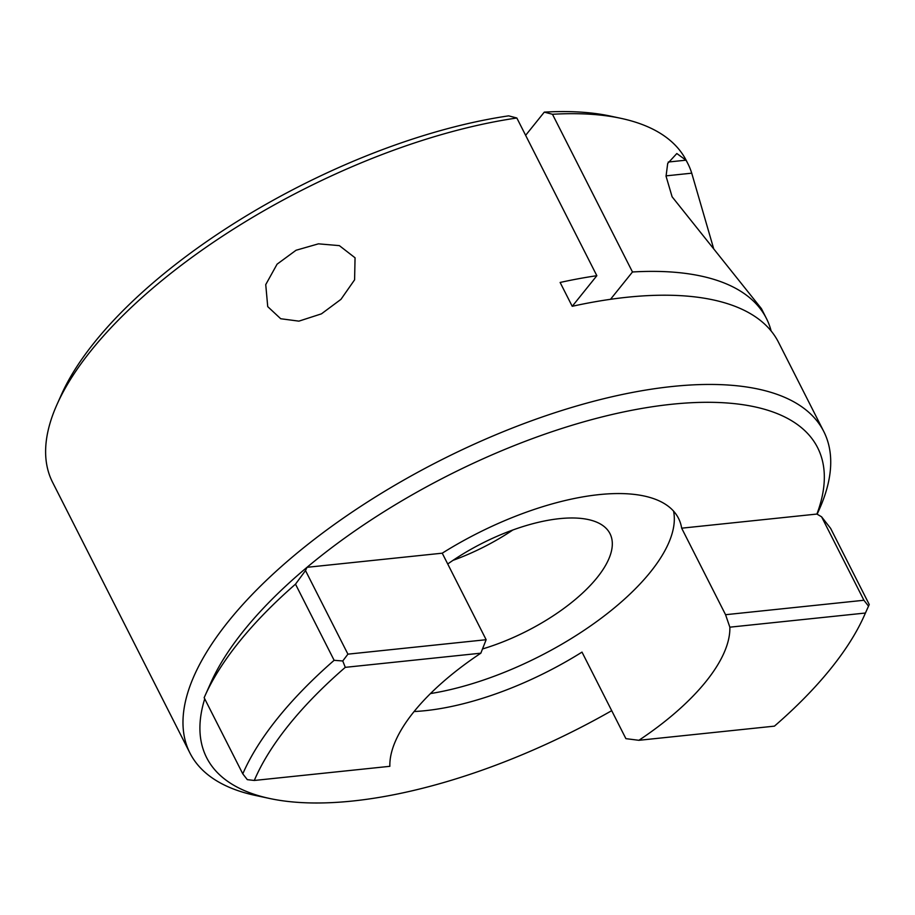 <?xml version="1.0" encoding="UTF-8"?>
<svg xmlns="http://www.w3.org/2000/svg" width="915" height="915" viewBox="0 0 915 915"><rect width="100%" height="100%" fill="white"/><g stroke="black" fill="none" stroke-linecap="round" stroke-linejoin="round"><path stroke-width="1.37" d="M267.729 306.628L265.739 284.611L277.085 264.172L296.06 250.253L318.454 243.836L339.362 245.632L355.054 257.79L354.597 279.818L340.963 299.342L321.451 313.845L298.908 321.142L280.711 318.74L267.729 306.628M57.062 404.361L61.419 394.617A346.042 143.804 -26.9 0 1 508.649 115.85L516.838 118.001A355.363 147.681 153.1 0 0 57.062 404.361A355.363 147.681 153.1 0 0 52.578 482.285L189.943 753.045A355.363 147.681 -26.9 0 1 318.374 536.236A355.363 147.681 -26.9 0 1 672.365 386.485A355.363 147.681 -26.9 0 1 823.763 431.491A355.363 147.681 -26.9 0 1 819.28 509.426L817.141 514.207M389.859 766.312A186.546 77.523 -26.9 0 1 480.844 653.184L345.287 667.344A346.042 143.804 153.1 0 0 254.301 780.461L389.859 766.312M442.242 553.186L307.017 567.311A342.565 142.363 153.1 0 1 671.667 404.27A342.565 142.363 153.1 0 1 816.901 514.058L681.664 528.184A186.546 77.523 153.1 0 0 678.473 518.256A186.546 77.523 153.1 0 0 599.005 494.626A186.546 77.523 153.1 0 0 442.242 553.186L486.14 639.711L480.844 653.184M414.095 711.538A186.546 77.523 153.1 0 0 425.235 710.681A186.546 77.523 153.1 0 0 581.997 652.109L625.894 738.645L638.876 740.304L774.433 726.144A346.042 143.804 153.1 0 0 864.08 616.07A346.042 143.804 153.1 0 0 865.418 613.027L729.85 627.175L725.561 614.708L863.92 600.263L821.59 516.815L830.614 528.355L869.25 604.506A355.363 147.681 -26.9 0 1 868.449 606.325L864.08 616.07M668.236 162.035L685.987 160.182A355.363 147.681 -26.9 0 1 687.817 163.522A355.363 147.681 -26.9 0 1 691.729 173.175L713.586 248.4M687.817 163.522L686.399 160.731A355.363 147.681 153.1 0 0 620.862 118.321A355.363 147.681 153.1 0 0 552.477 114.284L632.482 271.984A355.363 147.681 -26.9 0 1 766.404 318.431L761.44 308.652L672.102 196.782L666.051 176.206L667.698 163.442L676.826 153.526L685.987 160.182M572.252 306.285L596.843 275.701A355.363 147.681 -26.9 0 0 560.129 282.461L572.218 306.296A355.363 147.681 -26.9 0 1 627.095 297.249A355.363 147.681 -26.9 0 1 778.493 342.256L823.763 431.491M596.843 275.701L516.838 118.001M204.731 698.831A342.565 142.363 153.1 0 0 269.799 798.52L255.479 795.455A355.363 147.681 -26.9 0 1 189.943 753.045M269.799 798.52A342.565 142.363 153.1 0 0 352.572 801.025A342.565 142.363 153.1 0 0 611.7 710.669M295.499 584.159L305.507 570.571L307.017 567.311A342.565 142.363 153.1 0 0 210.942 682.51L204.96 695.88A355.363 147.681 153.1 0 0 204.148 697.699L242.784 773.85A355.363 147.681 -26.9 0 1 334.135 660.31L295.499 584.159A355.363 147.681 153.1 0 0 204.96 695.88M453.039 560.335A118.504 49.25 153.1 0 0 512.869 529.979M447.732 563.995A118.504 49.25 -26.9 0 1 609.996 533.662A118.504 49.25 -26.9 0 1 597.152 577.582A118.504 49.25 -26.9 0 1 482.434 648.987M552.477 114.284L544.288 112.133A346.042 143.804 -26.9 0 1 610.431 116.091L620.862 118.321M525.633 135.328L544.288 112.133M632.482 271.984L610.511 299.308M305.507 570.571L347.917 654.156L486.14 639.711M816.901 514.058L821.59 516.815M681.664 528.184L725.561 614.708M766.404 318.431A355.363 147.681 -26.9 0 1 771.151 331.001M691.729 173.175L666.04 175.863M430.462 693.57A186.546 77.523 153.1 0 0 601.555 617.968A186.546 77.523 153.1 0 0 673.543 511.085M729.85 627.175A186.546 77.523 -26.9 0 1 638.876 740.304M242.784 773.85L247.313 779.649L254.301 780.461M347.917 654.156L342.748 660.973L345.287 667.344M342.748 660.973L334.135 660.31M869.25 604.506L865.418 613.027M868.461 606.073L863.92 600.263"/></g></svg>
